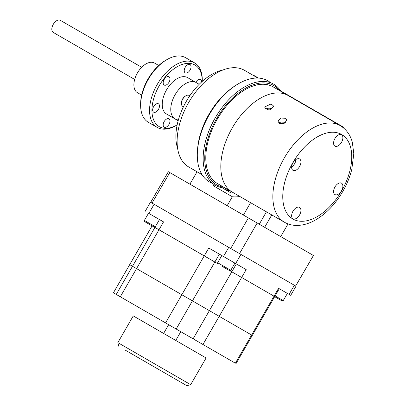 <?xml version="1.0" encoding="UTF-8"?>
<svg xmlns="http://www.w3.org/2000/svg" width="406" height="406" viewBox="0 0 406 406"><rect width="100%" height="100%" fill="white"/><g stroke="black" fill="none" stroke-linecap="round" stroke-linejoin="round"><path stroke-width="0.61" d="M141.689 67.3L60.281 20.3A7.009 4.045 120 0 0 56.774 20.645A7.009 4.045 120 0 0 52.196 26.821A7.009 4.045 120 0 0 53.272 32.439L134.68 79.439M141.643 95.116L137.431 92.685A17.103 9.876 -60 0 1 133.889 84.854A17.103 9.876 -60 0 1 141.354 67.645A17.103 9.876 -60 0 1 154.534 63.062L158.741 65.493M199.189 84.311L196.144 82.555A21.026 12.139 120 0 0 179.939 88.188A21.026 12.139 120 0 0 170.764 109.346A21.026 12.139 120 0 0 175.118 118.973A21.026 12.139 120 0 0 178.386 119.937M222.803 70.035A50.801 29.328 120 0 0 186.4 101.206A50.801 29.328 120 0 0 177.605 148.317M195.738 82.316A4.821 2.786 -60 0 1 198.158 79.749A4.821 2.786 -60 0 1 200.569 79.51A4.821 2.786 -60 0 1 201.559 82.027M202.284 81.367A35.606 20.559 120 0 0 202.284 81.307A35.606 20.559 120 0 0 177.107 66.772A35.606 20.559 120 0 0 151.93 110.376A35.606 20.559 120 0 0 177.107 124.916L177.107 124.916A35.606 20.559 120 0 0 177.158 124.886M175.92 125.601L177.107 124.916L175.915 125.601A37.286 21.528 -60 0 1 175.915 125.601A37.286 21.528 -60 0 1 157.274 127.448A37.286 21.528 -60 0 1 151.56 97.567A37.286 21.528 -60 0 1 175.915 64.711A37.286 21.528 -60 0 1 194.56 62.864A37.286 21.528 -60 0 1 202.284 79.936L202.284 81.307M194.56 62.864L185.638 57.713A37.286 21.528 120 0 0 166.998 59.56L166.998 59.56A37.286 21.528 120 0 0 140.628 105.23A37.286 21.528 120 0 0 148.352 122.297L157.274 127.448M165.805 60.245L166.998 59.56L165.805 60.245A35.606 20.559 -60 0 0 140.628 103.855L140.628 105.23M166.582 126.911A4.821 2.786 -60 0 1 164.171 127.149A4.821 2.786 -60 0 1 163.43 123.287A4.821 2.786 -60 0 1 166.582 119.034A4.821 2.786 -60 0 1 168.992 118.796A4.821 2.786 -60 0 1 169.728 122.663A4.821 2.786 -60 0 1 166.582 126.911M156.051 111.934A4.821 2.786 -60 0 1 153.641 112.173A4.821 2.786 -60 0 1 152.905 108.311A4.821 2.786 -60 0 1 156.051 104.063A4.821 2.786 -60 0 1 158.462 103.819A4.821 2.786 -60 0 1 159.203 107.686A4.821 2.786 -60 0 1 156.051 111.934M187.633 72.649A4.821 2.786 -60 0 1 185.222 72.887A4.821 2.786 -60 0 1 184.481 69.025A4.821 2.786 -60 0 1 187.633 64.777A4.821 2.786 -60 0 1 190.044 64.534A4.821 2.786 -60 0 1 190.784 68.401A4.821 2.786 -60 0 1 187.633 72.649M166.582 84.803A4.821 2.786 -60 0 1 164.171 85.042A4.821 2.786 -60 0 1 163.43 81.18A4.821 2.786 -60 0 1 166.582 76.932A4.821 2.786 -60 0 1 168.992 76.693A4.821 2.786 -60 0 1 169.728 80.555A4.821 2.786 -60 0 1 166.582 84.803M196.144 82.555A21.026 12.139 120 0 0 185.628 83.595A21.026 12.139 120 0 0 171.895 102.124A21.026 12.139 120 0 0 175.118 118.973L166.592 114.05A21.026 12.139 120 0 1 163.369 97.201A21.026 12.139 120 0 1 177.107 78.673A21.026 12.139 120 0 1 187.618 77.632L196.144 82.555M217.342 183.492L232.369 192.17L217.342 183.492A55.789 32.211 -60 0 1 217.342 119.075A55.789 32.211 -60 0 1 273.131 86.864L288.158 95.537A55.789 32.211 120 0 0 260.266 98.303A55.789 32.211 120 0 0 223.818 147.464A55.789 32.211 120 0 0 232.369 192.17A55.789 32.211 -60 0 1 232.369 127.748A55.789 32.211 -60 0 1 288.158 95.537L340.198 125.581A55.789 32.211 120 0 0 312.3 128.347A55.789 32.211 120 0 0 275.857 177.508A55.789 32.211 120 0 0 284.408 222.214C288.072 224.3 292.076 225.371 296.426 225.437C302.871 225.452 309.331 223.574 315.807 219.798C326.505 213.414 335.523 203.919 342.867 191.307C346.922 184.222 349.896 176.945 351.779 169.48L353.804 153.772L352.337 142.344C351.094 137.492 348.028 130.397 340.198 125.581M264.636 227.309L271.781 214.926M252.842 75.146L252.984 74.907L258.47 78.074M197.052 171.779L189.901 184.162M292.965 98.313L293.107 98.069L280.642 90.873L343.801 127.337L343.486 127.88M229.684 190.622L226.294 190.186M216.398 185.907A61.676 35.611 120 0 1 213.297 185.76L232.328 196.748A61.676 35.611 120 0 0 239.875 196.504M213.297 185.76L214.013 184.522M232.328 196.748L227.172 205.68M250.573 202.68L243.427 215.063M280.719 236.596L288.042 223.914M295.664 99.871A61.676 35.611 120 0 0 295.502 99.455M293.107 98.069L296.953 100.292M230.435 89.153A55.789 32.211 120 0 0 197.976 145.373M244.453 70.304L257.866 78.048L244.453 70.304A55.789 32.211 120 0 0 188.663 102.515A55.789 32.211 120 0 0 188.663 166.937L202.071 174.676L188.663 166.937M212.47 183.35A58.398 33.718 -60 0 1 197.301 155.183A58.398 33.718 -60 0 1 238.596 83.661L238.596 83.661A58.398 33.718 -60 0 1 270.574 82.712M197.301 155.183L197.301 154.27A57.276 33.069 -60 0 1 237.804 84.118L238.596 83.661L237.804 84.118M225.178 188.019A58.398 33.718 -60 0 1 209.054 179.721A58.398 33.718 -60 0 1 208.501 131.996A58.398 33.718 -60 0 1 244.442 87.036A58.398 33.718 -60 0 1 265.722 81.57A58.398 33.718 -60 0 1 280.967 91.386M279.612 90.604A57.276 33.069 120 0 0 245.239 88.412A57.276 33.069 120 0 0 206.299 144.8A57.276 33.069 120 0 0 223.823 187.237M231.425 248.924L230.715 248.513L248.376 217.92L257.186 223.006L239.52 253.598L238.814 253.192M295.654 286.007L313.437 255.486L257.186 223.006M295.771 286.078L239.52 253.598M150.687 202.31L168.348 171.718L169.804 172.56L152.027 203.081M248.376 217.92L169.804 172.56M230.715 248.513L152.143 203.152M229.162 190.642L224.569 187.988M230.796 192.784L221.991 187.699M279.313 123.338L278.008 121.237L280.724 118.044L285.621 118.278L286.925 120.232L284.18 123.322L279.313 123.338M270.462 104.19L272.218 104.814L273.299 105.824L273.522 106.636L270.772 109.25L265.915 108.975L264.605 107.006L270.462 104.19M291.64 215.769A6.572 3.796 120 0 0 293 218.778A6.572 3.796 120 0 0 298.06 217.017A6.572 3.796 120 0 0 300.932 210.404A6.572 3.796 120 0 0 299.567 207.395A6.572 3.796 120 0 0 294.507 209.156A6.572 3.796 120 0 0 291.64 215.769M333.585 191.551A6.572 3.796 120 0 0 334.945 194.56A6.572 3.796 120 0 0 340.01 192.799A6.572 3.796 120 0 0 342.877 186.187A6.572 3.796 120 0 0 341.517 183.177A6.572 3.796 120 0 0 336.452 184.938A6.572 3.796 120 0 0 333.585 191.551M333.585 143.115A6.572 3.796 120 0 0 334.945 146.119A6.572 3.796 120 0 0 340.01 144.363A6.572 3.796 120 0 0 342.877 137.751A6.572 3.796 120 0 0 341.517 134.741A6.572 3.796 120 0 0 336.452 136.502A6.572 3.796 120 0 0 333.585 143.115M291.65 166.957A6.572 3.796 120 0 0 295.827 160.522L295.132 160.116M291.64 167.333A6.572 3.796 120 0 0 293 170.337A6.572 3.796 120 0 0 298.06 168.581A6.572 3.796 120 0 0 300.932 161.969A6.572 3.796 120 0 0 299.567 158.959A6.572 3.796 120 0 0 294.507 160.72A6.572 3.796 120 0 0 291.64 167.333M283.251 123.642L283.251 122.749L280.323 123.206L280.323 123.734M285.403 122.642A4.283 2.472 0 0 0 279.44 122.693A4.283 2.472 0 0 0 278.912 123.064M284.22 123.307L283.251 122.749M280.104 123.678L280.323 123.206M271.837 108.798A4.283 2.472 0 0 0 266.037 108.935A4.283 2.472 0 0 0 265.94 108.991M270.457 109.341L269.853 108.991L267.052 109.427M183.431 106.808L182.746 106.413A6.334 3.659 -60 0 1 181.431 103.515A6.334 3.659 -60 0 1 185.912 95.755A6.334 3.659 -60 0 1 189.079 95.44L189.764 95.836M185.912 95.755L185.354 96.075A5.552 3.207 -60 0 0 181.431 102.87L181.431 103.515M246.183 269.614L236.343 263.936L231.801 271.802L241.641 277.481L246.183 269.614L208.78 248.02L204.238 255.887L154.935 227.421L159.477 219.555L148.525 213.236L144.374 220.422L155.325 226.741M165.552 322.902L120.303 296.776L136.563 268.615L181.812 294.736L165.552 322.902L176.168 329.033L192.429 300.866L136.563 268.615L158.995 229.766L204.238 255.887L181.812 294.736L206.695 309.103L192.429 300.866L214.86 262.022L204.238 255.887L217.951 263.804L214.86 262.022L219.402 254.156L221.813 255.547L217.662 262.733L230.775 270.305L234.922 263.113L236.343 263.936M229.7 270.589L231.801 271.802L209.374 310.651L206.695 309.103L219.21 316.33L241.641 277.481L229.7 270.589M219.402 254.156L208.78 248.02M152.072 225.898L129.702 264.651L136.563 268.615L132.503 266.27L154.935 227.421L158.995 229.766L163.537 221.899L159.477 219.555M163.537 221.899L148.525 213.236M145.196 211.313L150.464 202.183L154.118 204.289L148.845 213.419M223.467 256.501L228.74 247.376L154.118 204.289M228.74 247.376L240.936 254.415L235.663 263.545M279.262 288.717L290.721 295.335L279.262 288.717L274.72 296.583L241.641 277.481L274.03 296.182L251.603 335.031L209.374 310.651L193.114 338.812L176.168 329.033M278.572 288.316L274.03 296.182L274.72 296.583L252.293 335.432L251.603 335.031L235.343 363.197L193.114 338.812M289.087 294.391L294.36 285.261L295.994 286.205L290.721 295.335M294.36 285.261L240.936 254.415M252.278 335.422L219.21 316.33L202.949 344.491M113.421 292.802L129.702 264.651L113.421 292.802L168.657 324.693L163.613 333.438M113.441 292.812L120.963 297.156L116.243 294.431L132.503 266.27L129.681 264.641L152.057 225.888L154.879 227.517L144.703 221.646L152.057 225.893M175.752 340.446L180.797 331.702L235.343 363.197M120.303 296.776L116.243 294.431M179.665 331.047L178.259 330.24M147.926 363.228L158.929 369.582L147.926 363.228M157.726 368.887L146.789 362.573L157.726 368.887M125.611 350.342L186.851 385.7L125.611 350.342M183.456 380.503L190.683 384.675L206.101 357.965L133.264 315.914L117.841 342.618L183.456 380.503M151.448 225.538L146.708 222.803L151.448 225.538M274.664 296.679L282.018 300.922L274.664 296.679M287.392 293.411L283.241 300.597L275.116 295.903M222.199 266.387L229.547 270.629L222.199 266.387M234.922 263.113L221.813 255.547M222.808 266.737L227.548 269.477L222.808 266.737M317.259 216.591A48.781 28.166 120 0 0 351.753 156.843A48.781 28.166 120 0 0 317.259 136.929A48.781 28.166 120 0 0 282.764 196.671A48.781 28.166 120 0 0 317.259 216.591M178.163 120.734L175.118 118.973M273.131 86.864L288.158 95.537M259.277 224.213L266.422 211.83M232.369 192.17L284.408 222.214M252.293 335.432L236.033 363.593M186.851 385.7L190.683 384.675M118.867 346.45L117.841 342.618M144.703 221.646L144.374 220.422M282.018 300.922L283.241 300.597M217.992 263.961L217.662 262.733M229.547 270.629L230.775 270.305"/></g></svg>
